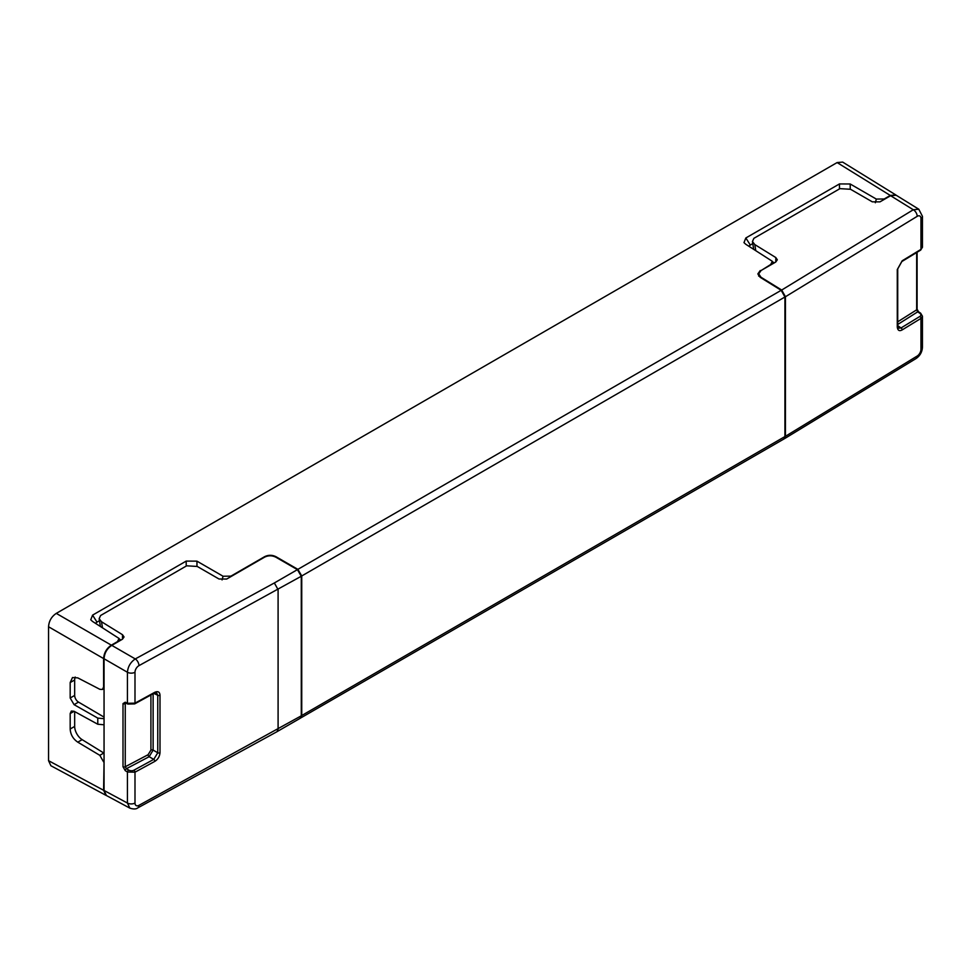 <?xml version="1.0" encoding="UTF-8"?>
<svg xmlns="http://www.w3.org/2000/svg" width="971" height="971" viewBox="0 0 971 971"><rect width="100%" height="100%" fill="white"/><g stroke="black" fill="none" stroke-linecap="round" stroke-linejoin="round"><path stroke-width="1.46" d="M104.055 761.64L103.606 790.285L105.973 795.346L50.905 765.743L48.55 760.681L48.55 626.768C48.938 621.052 51.512 616.585 56.282 613.381L837.111 162.57L842.67 162.096L895.845 194.965L890.286 195.45L884.205 198.97L876.328 199.079L850.208 183.992L839.466 183.932L839.478 188.908M748.762 246.112L752.756 243.527M918.857 209.263L896.172 195.232L890.613 195.717L879.957 201.871L872.298 201.834L850.56 189.284L839.951 188.641L753.884 238.332L752.44 241.536L753.617 248.807M99.467 620.7L96.991 622.132L92.585 615.129L186.189 561.092L196.943 561.153L223.063 576.24L230.928 576.131L264.573 556.699C268.384 554.817 272.208 554.829 276.067 556.759L297.879 569.346L781.194 290.305L784.932 297.005L784.932 436.562L783.815 439.05L300.452 718.115M95.51 623.297L96.991 622.132M137.785 807.872A5.462 3.071 -118.7 0 0 137.833 807.86L276.978 731.709L278.094 729.209L278.094 589.652L274.344 582.964L297.417 569.649L275.982 557.269C272.123 555.339 268.287 555.315 264.488 557.208L226.68 579.044L219.009 579.007L197.271 566.457L186.663 565.814L100.608 615.493L99.151 618.709L100.329 625.979M750.255 244.971L745.849 237.968L743.98 242.629L745.789 244.279L772.358 261.32L770.695 264.5L760.244 271.067M781.194 290.305L760.135 277.281L757.841 273.919L760.244 270.533M784.932 297.005L301.738 575.961L301.738 715.53L300.585 718.042M301.738 575.961L297.879 569.346M92.585 615.129L90.752 619.789L92.524 621.44L119.093 638.481L117.418 641.661L111.337 645.169C106.579 648.373 104.006 652.84 103.606 658.569L103.606 686.946L102.465 689.471L104.055 688.536M104.055 753.193A5.462 3.156 -120 0 0 103.8 753.023L82.134 739.647L77.777 742.16C73.08 738.943 70.543 734.562 70.179 729.003L70.179 713.564L71.332 711.051L74.075 711.27L97.78 724.245L97.78 718.103L74.075 704.655L70.179 698.015L70.179 682.564L72.485 677.54L77.777 677.879L99.819 689.301L102.465 689.471M74.67 711.597L74.67 726.417A10.936 6.312 -120 0 0 82.134 739.647M75.204 677.042A10.936 6.312 -120 0 0 74.67 679.979L74.67 695.418A5.462 3.156 -120 0 0 78.505 702.094L104.055 717.108M103.606 761.907L99.819 755.329L77.777 742.16M104.055 718.698L97.78 718.103M104.055 724.779L97.78 724.245M745.849 237.968L839.466 183.932M129.908 808.163L106.422 795.528L104.055 790.467L104.055 658.763C104.455 653.034 107.028 648.567 111.786 645.375L122.443 639.221L124.045 636.964L122.504 634.718L101.518 621.743L99.151 618.709M119.239 638.954L121.011 640.047M276.978 731.697L300.124 718.334L301.277 715.821L138.962 805.347A5.462 3.241 -58.6 0 1 134.993 803.066A5.462 3.156 0 0 1 127.432 803.041L129.859 808.127C133.549 809.316 136.207 809.219 137.833 807.848A5.462 3.071 -118.7 0 0 138.962 805.347M297.417 569.649L301.277 576.264L301.277 715.821M134.653 703.902L127.844 704.072A1.639 0.983 -63.5 0 1 127.432 703.295L134.993 703.15A1.639 0.922 61.3 0 1 134.653 703.902L154.486 693.027A1.639 0.922 -118.7 0 0 154.826 692.274C158.042 690.939 159.766 691.935 159.997 695.236L159.997 752.768C159.608 756.567 157.897 759.443 154.826 761.373L134.993 772.188L134.993 803.066M104.055 658.763L127.432 672.26L127.432 703.295L125.247 702.203A1.639 0.983 116.5 0 0 125.66 702.992L127.844 704.072M125.247 702.203L123.001 703.623A1.639 0.947 0 0 0 125.259 703.647L126.448 702.895M123.001 766.738A1.639 0.947 0 0 0 125.259 766.75L126.448 768.668A1.639 0.874 121.7 0 0 125.247 770.658L123.001 766.738L123.001 703.623M154.486 693.027L156.465 692.663L157.763 695.248A1.639 0.947 0 0 0 159.997 695.236M153.782 693.415L157.763 695.248L157.763 752.78A1.639 0.947 0 0 0 159.997 752.768M153.127 693.767L153.127 750.098L157.763 752.78L153.758 759.383A1.639 0.922 61.4 0 1 154.826 761.373M150.918 694.981L150.918 750.11A1.639 0.947 0 0 1 153.127 750.098L149.146 756.712L153.758 759.383L133.925 770.197A1.639 0.922 61.4 0 1 134.993 772.188L127.432 772.006L125.247 770.658M274.344 582.964L135.272 658.933A5.462 3.071 61.4 0 1 138.962 665.645A5.462 3.241 -58.6 0 0 134.993 672.272A5.462 3.156 0 0 1 127.432 672.26C127.941 666.592 130.551 662.149 135.272 658.933L111.786 645.375M752.44 241.536L754.795 244.571L775.793 257.546L777.322 259.791L775.72 262.049L761.106 270.484L758.703 273.871L761.009 277.245L781.704 290.038L785.442 296.738L917.194 216.339A5.462 3.071 -61.3 0 1 920.957 218.511L920.957 249.377L922.45 247.253L920.617 250.13L901.828 261.551L897.726 268.918L897.726 326.45A1.639 0.947 180 0 1 897.277 327.093L897.277 269.574A1.639 0.947 0 0 0 897.726 268.918M922.45 316.17L922.45 347.12A5.462 3.156 180 0 1 920.957 349.293A5.462 3.071 -61.3 0 1 917.194 356.041L785.442 436.295L785.442 296.738M785.442 436.295L783.961 438.953M774.3 262.874L772.503 261.769M920.617 250.13A1.639 0.971 58.7 0 0 920.957 249.377L902.168 260.798L897.277 269.574M920.957 349.293L920.957 318.415A1.639 0.971 -121.4 0 0 919.828 316.461L901.039 327.955A1.639 0.971 58.6 0 1 902.168 329.909C899.377 331.451 897.75 330.516 897.277 327.093M918.53 311.788A1.639 0.91 123.4 0 0 917.68 311.861L916.673 309.834A1.639 0.947 0 0 0 917.097 309.191L918.53 311.788L920.642 313.184A1.639 0.91 -56.6 0 1 920.654 313.196A1.639 0.91 -56.6 0 0 919.792 313.245A3.823 2.318 -177.3 0 1 919.828 316.461M897.726 325.613L901.039 327.955L898.284 328.222L897.726 326.45M902.168 260.798A1.639 0.971 58.7 0 1 901.828 261.551M890.613 195.717L913.286 209.748L918.797 209.226L922.45 216.339L922.45 247.289M902.168 329.909L920.957 318.415L922.45 316.23L920.642 313.184M222.068 579.918L223.063 576.24M196.967 566.287L196.943 561.153M103.606 790.285L48.55 760.681M48.55 626.768L103.606 658.569M74.67 679.979L70.179 682.564M70.179 698.015L74.67 695.418M78.505 702.094L74.075 704.655M74.112 711.294L70.179 713.564M70.179 729.003L74.67 726.417M99.819 755.329L103.8 753.023M111.337 645.169L56.282 613.381M837.111 162.57L890.286 195.45M850.232 189.102L850.208 183.992M875.332 202.745L876.328 199.079M784.932 436.562L301.738 715.53M186.189 561.092L186.214 566.069M138.962 665.645L301.277 576.264M134.993 672.272L134.993 703.15L154.826 692.274M150.918 750.11L148.09 754.722A1.639 0.91 62.2 0 0 149.146 756.712L126.448 768.668L128.633 770.027A1.639 0.874 121.7 0 0 127.432 772.006L127.432 803.041L104.055 790.467M148.09 754.722L125.259 766.75L125.259 703.647L126.084 703.198M133.925 770.197A3.823 2.318 -177.3 0 1 128.633 770.027M122.504 634.718L122.504 639.185M102.453 627.582L101.518 621.743M917.194 356.041A5.462 3.241 58.7 0 1 916.066 358.542L784.362 438.758M897.726 324.472L917.68 311.861L919.792 313.245M897.726 321.814L916.673 309.834L916.673 252.533M920.957 218.511A5.462 3.156 0 0 0 922.45 216.339M781.704 290.038L913.286 209.748A5.462 3.241 58.6 0 1 917.194 216.339M755.741 250.433L754.795 244.571M775.793 262.012L775.793 257.546M119.919 640.678L119.178 638.772M773.195 263.517L772.443 261.612M758.703 276.14L758.703 273.871M917.097 252.266L917.097 309.191M922.45 347.12C922.183 351.975 920.047 355.787 916.066 358.542"/></g></svg>
